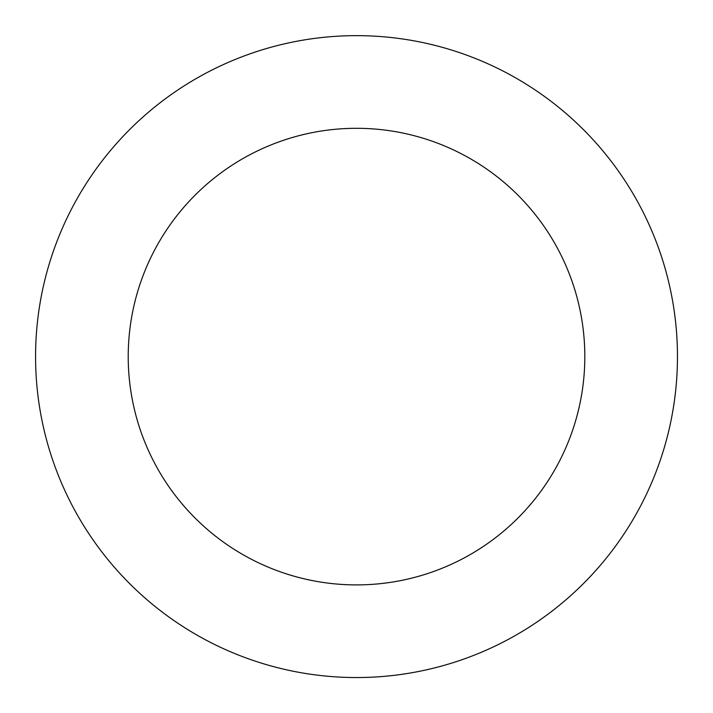 <?xml version="1.0" encoding="UTF-8"?>
<svg xmlns="http://www.w3.org/2000/svg" width="713" height="713" viewBox="0 0 713 713"><rect width="100%" height="100%" fill="white"/><g stroke="black" fill="none" stroke-linecap="round" stroke-linejoin="round"><path stroke-width="1.07" d="M640.06 506.979A320.957 320.957 0 0 0 344.976 35.855A320.957 320.957 0 0 0 84.517 526.969A320.957 320.957 0 0 0 640.06 506.979M558.208 463.575A228.303 228.303 0 0 0 348.309 128.447A228.303 228.303 0 0 0 163.036 477.79A228.303 228.303 0 0 0 558.208 463.575"/></g></svg>
